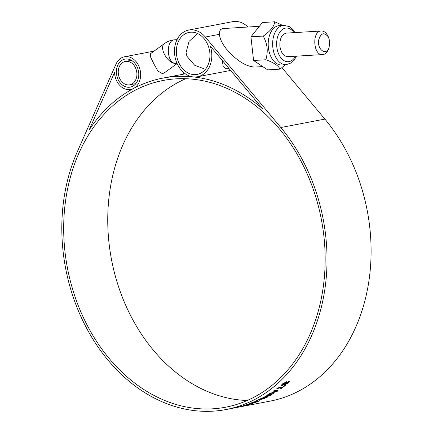<?xml version="1.0" encoding="UTF-8"?>
<svg xmlns="http://www.w3.org/2000/svg" width="433" height="433" viewBox="0 0 433 433"><rect width="100%" height="100%" fill="white"/><g stroke="black" fill="none" stroke-linecap="round" stroke-linejoin="round"><path stroke-width="0.65" d="M205.415 69.318L194.661 65.259L186.975 56.339L186.049 52.582L189.048 41.416L197.572 33.536M262.712 66.579L254.75 67.061C246.188 66.568 237.04 60.918 227.303 50.109C222.362 44.063 219.753 38.802 219.477 34.321L219.764 31.014L220.711 29.455L222.697 28.583L259.367 26.316M229.079 68.598L226.215 68.771L223.244 66.612L222.237 60.398M210.276 46.071A23.761 18.467 79.2 0 1 197.61 76.749A23.761 18.467 79.2 0 1 193.307 76.922A23.761 18.467 79.2 0 1 174.618 54.147A23.761 18.467 79.2 0 1 188.685 30.072A23.761 18.467 79.2 0 1 205.318 37.027L280.828 127.524A168.702 131.107 79.2 0 1 323.413 297.785A168.702 131.107 79.2 0 1 226.096 409.531A168.702 131.107 79.2 0 1 89.918 334.152A168.702 131.107 79.2 0 1 77.144 152.113L116.017 64.079A16.633 12.925 79.2 0 1 124.46 56.788A16.633 12.925 79.2 0 1 139.821 68.793A16.633 12.925 79.2 0 1 133.581 88.446A16.633 12.925 79.2 0 1 130.706 89.458A16.633 12.925 79.2 0 1 114.528 72.49L89.149 129.96A168.702 131.107 79.2 0 1 133.581 88.446A168.702 131.107 79.2 0 1 162.748 78.129A168.702 131.107 79.2 0 1 193.307 76.917A168.702 131.107 79.2 0 1 262.788 108.997L210.276 46.071M226.096 409.531L270.16 401.11A168.702 131.107 -100.8 0 0 367.476 289.363A168.702 131.107 -100.8 0 0 324.891 119.097L281.975 67.667M328.463 37.108L327.575 35.468C325.762 32.345 323.668 30.857 321.297 30.997C311.722 30.754 313.156 55.96 322.699 54.59C325.113 54.369 327.007 52.658 328.382 49.454L329.069 47.706C326.027 56.355 316.723 49.124 318.758 39.755C321.042 32.821 324.279 31.945 328.463 37.108L329.8 41.59L329.069 47.706M286.191 64.696L281.753 64.961A19.723 12.346 -93.4 0 1 268.384 47.608A19.723 12.346 -93.4 0 1 279.393 25.59L283.832 25.325A19.723 12.346 86.6 0 0 272.822 47.343A19.723 12.346 86.6 0 0 286.191 64.696L291.414 62.807L294.104 60.23L296.502 56.149M288.486 56.626L287.934 56.696C283.675 56.36 280.99 52.891 279.886 46.282C279.583 38.613 281.796 34.207 286.527 33.06L287.079 33.06M285.477 64.739L279.978 69.145C278.63 65.816 273.932 62.682 265.884 59.749C267.101 55.267 267.491 51.273 267.053 47.765C266.712 44.247 265.445 40.356 263.248 36.074C270.425 31.111 274.246 26.353 274.711 21.796L282.7 25.39M279.978 69.145L267.67 69.886L253.576 60.49L265.884 59.749M263.248 36.074L250.945 36.81L253.576 60.49M274.711 21.796L262.403 22.532L250.945 36.81M245.278 405.299L243.384 405.726M248.926 404.011L244.894 405.38L251.93 403.448C252.942 403.275 252.731 403.432 251.292 403.919L246.756 405.104A168.702 131.107 -100.8 0 0 247.627 404.844L251.162 403.729L245.294 405.364M251.351 403.247L251.476 403.702L251.135 403.626M251.93 403.448L252.563 403.394M244.412 404.963L244.894 405.38M243.925 405.494L243.963 405.656C242.945 405.856 243.292 405.683 245.008 405.136L249.781 403.827A168.702 131.107 79.2 0 1 248.953 404.113M255.594 401.288L254.923 401.418A168.702 131.107 -100.8 0 0 259.134 399.464L265.007 398.344A168.702 131.107 79.2 0 1 264.141 398.766L258.934 399.756A168.702 131.107 79.2 0 1 255.594 401.288L255.546 401.142M273.034 393.976L267.161 395.096A168.702 131.107 -100.8 0 0 267.995 394.593L273.867 393.473A168.702 131.107 79.2 0 1 273.034 393.976L272.898 393.657M282.495 387.042L281.975 387.432M280.698 388.937L280.027 389.061A168.702 131.107 -100.8 0 0 282.045 387.578L276.844 388.574A168.702 131.107 -100.8 0 0 277.629 387.973L282.836 386.978A168.702 131.107 -100.8 0 0 284.833 385.413L285.504 385.283A168.702 131.107 79.2 0 1 280.698 388.937L280.568 388.672M281.834 387.172L282.045 387.578M282.311 385.029L281.179 385.289M285.796 381.895L286.002 382.247L282.863 384.039L282.554 385.002L286.3 382.664L288.876 381.354L289.569 381.43L288.632 382.75L284.53 385.013A168.702 131.107 -100.8 0 0 285.266 384.407L287.95 382.924L288.254 381.966L288.6 382.014L288.205 381.554M289.32 381.316L288.595 382.182M281.937 384.412L282.554 385.002M282.879 384.91L283.047 385.213L281.141 385.587L282.37 384.028L286.689 381.635A168.702 131.107 79.2 0 1 286.002 382.247M288.048 381.614L288.254 381.966L283.047 385.213M273.093 392.125L276.719 391.237L276.519 390.82L274.96 390.615A168.226 130.739 79.2 0 1 274.663 390.82M274.96 390.615L275.161 391.031A168.702 131.107 79.2 0 1 273.196 392.352M276.719 391.237L275.161 391.031M277.423 390.647L276.638 391.069M276.925 390.977L277.12 391.4L269.001 393.965A168.702 131.107 -100.8 0 0 269.921 393.386L272.319 392.634A168.702 131.107 -100.8 0 0 274.749 391.004L274.143 390.539M274.749 391.004L273.667 390.875A168.702 131.107 -100.8 0 0 274.522 390.268L278.121 390.734A168.702 131.107 79.2 0 1 277.12 391.4M269.851 395.156L269.478 395.28M266.441 397.629L260.569 398.75A168.702 131.107 -100.8 0 0 261.543 398.246L269.58 395.529L264.893 396.422A168.702 131.107 -100.8 0 0 265.732 395.941L271.61 394.815A168.702 131.107 79.2 0 1 270.62 395.383L262.555 398.095L267.302 397.185A168.702 131.107 79.2 0 1 266.441 397.629L266.344 397.37M270.473 395.031L270.62 395.383M269.456 395.226L269.58 395.529M249.57 403.702L248.899 403.827A168.702 131.107 -100.8 0 0 253.862 401.873L259.735 400.752A168.702 131.107 79.2 0 1 254.934 402.647L254.263 402.777A168.702 131.107 -100.8 0 0 258.182 401.25L256.325 401.602A168.702 131.107 79.2 0 1 252.563 403.074L251.898 403.199A168.702 131.107 -100.8 0 0 255.654 401.732L253.646 402.116A168.702 131.107 79.2 0 1 249.57 403.702L249.538 403.594M238.745 407.042L236.84 407.426M242.464 406.046L238.356 407.117L244.786 405.786L240.207 406.787A168.702 131.107 -100.8 0 0 241.089 406.587L238.751 407.063M244.883 405.196L244.997 405.656L244.672 405.645M245.462 405.477L246.09 405.396M237.896 406.711L237.998 407.177L238.356 407.117M237.403 407.274L243.319 405.867A168.702 131.107 79.2 0 1 242.48 406.1M118.723 75.786A11.88 9.234 79.2 0 1 125.348 61.454A11.88 9.234 79.2 0 1 136.649 71.391A11.88 9.234 79.2 0 1 129.813 84.792A11.88 9.234 79.2 0 1 118.723 75.786M177.124 63.586L164.486 72.728L162.429 73.686L157.866 70.98L153.861 63.895L150.603 57.064L150.603 53.622L164.686 43.43C167.723 41.254 171.1 40.042 174.813 39.793L177.016 39.663M116.948 76.322A14.257 11.079 79.2 0 1 124.904 59.121A14.257 11.079 79.2 0 1 138.463 71.044A14.257 11.079 79.2 0 1 130.257 87.125A14.257 11.079 79.2 0 1 116.948 76.322M182.964 74.265A16.633 12.925 -100.8 0 0 183.679 72.538M247.914 27.003A23.761 18.467 -100.8 0 0 232.748 21.65L188.685 30.072M177.2 58.206A21.385 16.622 79.2 0 1 189.134 32.405A21.385 16.622 79.2 0 1 209.475 50.293A21.385 16.622 79.2 0 1 197.167 74.416A21.385 16.622 79.2 0 1 177.2 58.206M185.697 78.73A166.326 129.261 -100.8 0 0 114.436 272.703A166.326 129.261 -100.8 0 0 247.211 400.509M70.373 281.125A166.326 129.261 79.2 0 1 163.192 80.462A166.326 129.261 79.2 0 1 321.383 219.563A166.326 129.261 79.2 0 1 225.653 407.199A166.326 129.261 79.2 0 1 70.373 281.125M219.477 34.321L205.318 37.027M280.828 127.524L324.891 119.097M295.468 56.209A16.871 10.565 -93.4 0 1 284.595 60.929A16.871 10.565 -93.4 0 1 276.801 46.872A16.871 10.565 -93.4 0 1 281.932 29.817A16.871 10.565 -93.4 0 1 294.056 32.643M281.553 385.251L281.775 385.657M284.205 384.168L284.367 384.455M286.532 382.496L286.706 382.788M288.443 382.426L288.632 382.75M282.695 383.752L282.863 384.039M177.005 63.315L176.209 63.364C166.705 64.501 165.244 39.793 174.813 39.793M176.464 63.348C168.426 64.934 158.088 47.441 164.692 43.43M197.61 76.749L230.616 70.438M287.382 56.696L322.304 54.601M285.975 33.125L320.983 31.024M295.09 32.578L290.998 27.734L289.26 26.586L283.832 25.325M129.813 84.792L135.827 83.645M125.348 61.454L131.367 60.306M130.706 89.458L132.244 89.166M124.46 56.788L154.045 51.132M162.748 78.129L185.319 73.816"/></g></svg>
